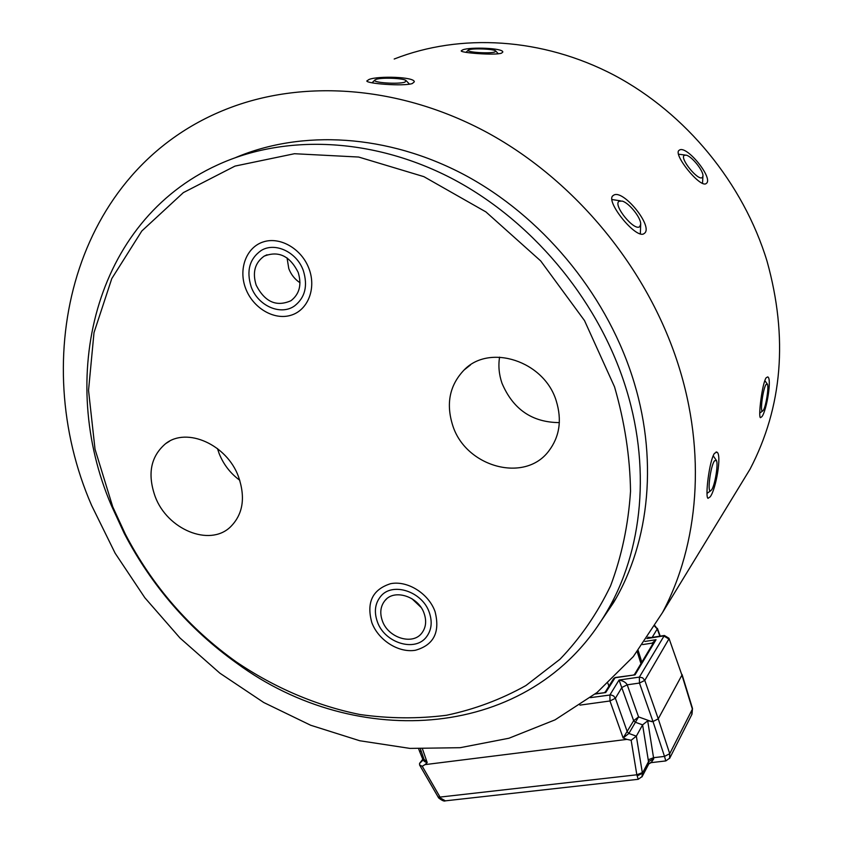 <?xml version="1.0" encoding="UTF-8"?>
<svg xmlns="http://www.w3.org/2000/svg" width="843" height="843" viewBox="0 0 843 843"><rect width="100%" height="100%" fill="white"/><g stroke="black" fill="none" stroke-linecap="round" stroke-linejoin="round"><path stroke-width="1.26" d="M556.232 400.846C544.23 360.952 489.456 343.343 464.05 370.035C449.593 385.23 445.821 403.734 452.754 425.557C465.673 466.853 524.515 483.418 548.688 451.142C559.604 436.811 562.123 420.046 556.232 400.846M499.572 357.137C498.202 365.82 499.003 374.503 501.964 383.175C513.008 409.276 532.123 422.417 559.341 422.606M238.516 476.738C226.999 444.567 186.714 426.695 165.586 443.681C150.686 456.421 147.23 474.072 155.196 496.643C167.325 529.404 209.243 546.949 230.16 527.191C242.942 514.673 245.724 497.855 238.516 476.738M217.462 448.56L219.169 453.618C223.553 464.514 230.413 473.397 239.781 480.278M112.73 506.791L125.344 534.146C152.256 585.737 189.159 628.267 236.061 661.755C274.354 687.677 316.431 705.749 359.94 714.516C389.076 718.636 417.907 718.9 446.442 715.275C474.472 709.385 500.963 699.479 525.916 685.549L559.973 659.258C580.279 638.172 597.129 613.736 610.532 585.948C621.639 556.517 628.309 524.957 630.532 491.279C630.027 456.822 624.705 422.037 614.558 386.905L584.505 320.582L540.7 260.93L485.926 211.92L423.871 176.651L358.665 157.04L294.47 153.721L235.007 166.092L183.374 192.604L141.824 230.982L111.792 278.58L94.005 332.627L88.536 390.362L95.027 449.214L112.73 506.791M624.231 382.701C651.66 465.515 642.956 551.322 606.18 612.745C530.911 741.324 355.862 750.976 237.031 663.388C189.253 629.278 151.666 585.948 124.237 533.398L111.392 505.526C56.955 378.834 93.573 221.424 217.631 164.912C284.217 134.279 371.71 137.146 451.068 178.063C530.247 219.243 596.043 297.063 624.231 382.701M371.847 622.661C366.231 602.45 372.49 589.457 390.625 583.683C407.485 580.311 428.529 593.398 435.02 611.491C440.331 632.124 433.808 645.053 415.43 650.259C398.591 653.135 378.37 640.248 371.847 622.661M245.65 288.454C238.211 269.149 246.23 247.294 263.269 241.92C280.192 236.261 301.92 248.991 309.107 268.97C316.557 288.875 307.653 310.582 290.624 315.345C273.712 320.414 252.858 307.843 245.65 288.454M714.442 453.376L716.824 452.111C722.114 453.85 716.055 489.225 710.217 496.801L707.994 498.339C704.938 497.138 709.321 460.51 714.442 453.376M766.139 377.78L767.71 376.905C772.083 378.012 766.656 410.741 761.914 416.653L760.449 417.696C758.068 417.053 762.156 383.354 766.139 377.78M613.356 195.418L613.388 195.397C622.408 187.989 654.084 226.893 644.326 233.406L644.041 233.616C636.286 239.928 604.094 200.086 613.356 195.418M679.258 150.233L679.279 150.223C686.191 144.374 713.926 178.495 706.297 183.447L706.118 183.574C700.375 188.474 672.187 153.637 679.258 150.233M369.065 79.453C378.286 75.722 414.756 76.829 414.303 81.834L412.322 83.531C403.734 86.566 366.252 83.594 366.831 80.949L369.065 79.453M462.681 49.874C469.909 46.818 503.482 47.998 502.807 52.076L501.48 53.183C494.778 55.512 460.426 52.846 461.195 50.854L462.681 49.874M598.087 625.453L613.556 602.608C650.027 541.68 658.731 456.78 631.755 374.977C604.442 291.678 541.132 215.861 464.409 174.828C387.517 134.069 302.036 129.485 235.777 157.515M91.592 505.368L115.143 553.229L144.827 597.729L179.981 637.993L219.875 673.178L263.733 702.504L310.688 725.254L359.782 740.755L409.972 748.405L460.109 747.699L508.93 738.247L555.042 719.859L597.002 692.546L633.304 656.602L662.461 612.65C698.836 544.43 706.624 452.723 677.993 363.818C647.371 268.274 575.421 180.75 487.781 132.857C399.919 85.238 302.057 78.873 225.808 109.379C72.804 170.318 27.408 358.054 91.592 505.368M735.117 493.619L750.049 469.151C782.557 406.811 788.226 337.537 767.077 261.33C743.357 183.3 685.875 113.225 614.157 75.196C542.249 37.461 460.289 33.035 394.197 59.021M766.108 384.408C762.968 388.475 759.764 412.849 762.599 411.036L763.284 410.341C765.96 406.716 769.079 386.779 767.393 384.155L766.108 384.408M684.295 155.323C679.216 158.01 698.362 181.53 702.335 177.483L702.957 175.966C703.557 170.876 691.787 156.25 686.223 155.165L684.295 155.323M469.119 49.726L468.329 50.095C464.851 52.171 489.931 53.91 494.989 51.929L495.621 50.886C493.587 48.989 473.45 48.114 469.119 49.726M714.495 460.805C710.491 466.084 707.045 492.902 710.617 490.816L711.671 489.772C714.98 485.178 718.436 463.977 716.434 460.489L714.495 460.805M619.099 201.256C612.513 204.87 634.494 231.814 639.763 226.598L640.691 224.175C641.091 217.81 629.026 202.763 622.176 201.087L619.099 201.256M620.416 200.834L611.923 199.517M376.21 79.337L375.019 79.895C370.783 82.582 398.507 84.585 405.072 82.056L405.968 80.464C403.154 78.167 381.679 77.356 376.21 79.337M635.243 722.23L633.662 720.702L619.047 680.038C623.188 680.817 625.917 682.409 627.224 684.811L621.902 687.466L615.379 698.267L627.318 731.872L628.889 733.463L623.146 737.983L633.683 720.67L638.551 716.898L628.889 733.463L636.317 736.171L631.144 740.259L626.981 739.385L424.998 764.622L422.259 766.266L419.603 765.022L419.572 763.389L423.987 759.237L427.211 762.578C424.314 761.809 423.175 760.765 423.818 759.448L423.85 759.406M648.752 764L648.225 759.806L653.61 757.688L664.505 756.403L652.988 721.534L647.698 720.849L642.598 724.864L636.339 736.15L642.419 773.221L637.182 775.95L636.834 774.791L642.303 772.631M665.791 760.934L664.505 756.403L669.732 753.684L692.388 709.132L681.934 675.127L658.257 718.847L669.732 753.684L669.574 758.489M423.618 758.163L419.572 763.389M648.225 759.806L642.598 724.864L635.253 722.209L633.683 720.67M590.437 697.646L610.859 694.895L613.609 695.949L615.379 698.267L609.974 700.976L579.931 705.127M655.043 625.822L657.255 628.962L652.166 637.382M423.955 759.121L420.415 748.963M419.382 750.871L421.31 751.545M626.981 739.385L623.146 737.983L609.974 700.976L609.921 694.927L619.047 680.038L639.363 677.108L639.468 683.062L652.988 721.534L658.257 718.847L644.779 680.396L639.468 683.062L627.224 684.811L638.551 716.898L651.829 721.692M646.866 638.551L663.704 635.917L668.878 639.015L644.779 680.396L642.619 677.825L639.363 677.108L664.358 635.474L668.952 638.256L681.934 675.127L668.994 638.372M437.981 796.898L440.025 797.078L440.594 798.131L438.529 797.763M653.241 643.135L652.176 643.114L656.033 639.711L653.957 641.945L634.642 674.2L635.011 674.864L614.842 677.793L613.599 678.615L605.39 691.84L605.695 692.556L595.432 693.8M644.853 641.449L656.033 639.711L635.011 674.864L615.232 677.54L605.695 692.556L595.116 694.042M641.955 776.93L642.419 773.221L648.573 761.545L653.725 758.869L651.091 762.652L650.122 762.778M638.225 779.29L637.182 775.95M647.698 720.849L653.725 758.869M446.6 800.702L445.399 800.839L440.594 798.131M682.061 674.495L692.472 708.373L691.692 714.801M647.772 637.213L651.091 637.55M648.446 637.972L664.136 635.517M424.124 613.409C418.528 596.391 394.187 588.593 384.924 600.616C380.488 606.212 379.624 612.935 382.353 620.796C388.065 637.93 412.859 645.654 421.953 632.893C425.968 627.434 426.695 620.943 424.124 613.409M377.337 621.681C384.471 643.009 415.378 652.608 426.663 636.623C431.595 629.858 432.47 621.818 429.308 612.492C422.364 591.343 392.143 581.628 380.604 596.486C375.009 603.462 373.923 611.86 377.337 621.681M298.159 272.331C289.823 255.872 278.475 250.487 264.112 256.177C254.871 262.816 252.236 272.489 256.198 285.219C264.86 301.994 276.462 307.147 290.993 300.698C299.528 294.049 301.91 284.597 298.159 272.331M251.161 286.768C257.789 305.756 280.666 315.977 294.565 305.904C305.071 297.642 308.001 285.914 303.364 270.74C297.01 252.131 275.018 241.73 261.13 250.54C249.528 258.79 246.209 270.866 251.161 286.768M422.491 749.027L427.211 762.578L424.998 764.622M659.879 636.18L657.255 628.962L654.748 626.307M422.259 766.266L440.025 797.078L636.834 774.791L631.144 740.259M652.545 644.294L652.176 643.114L642.598 644.6M638.172 650.501L641.829 662.198M627.318 731.872L628.92 733.41M411.848 598.646L420.942 607.287M287.052 257.905L288.791 268.622C291.098 274.618 294.829 279.328 299.992 282.732M470.457 364.956L464.05 370.035M169.569 441.195L165.586 443.681M236.061 661.755L237.031 663.388M125.344 534.146L124.237 533.398M606.18 612.745L615.991 598.382M716.076 451.974L716.824 452.111M612.861 195.85L613.388 195.397M662.461 612.65L750.049 469.151M762.599 411.036L759.733 413.102M767.162 383.85L764.812 380.583M685.19 155.038L678.489 154.206M702.946 176.134L702.504 183.363M468.223 50.19L465.947 52.361M495.874 51.149L498.308 53.804M710.617 490.816L706.992 493.387M716.076 459.972L713.178 455.789M640.68 224.565L640.332 233.869M374.882 80.032L372.005 82.825M406.389 80.907L409.519 84.184M607.877 683.262L608.931 686.139M657.392 628.33L660.217 636.128M422.786 759.227L419.456 751.05M418.697 748.89L419.435 751.018M445.389 800.839C444.335 801.556 442.09 800.597 438.676 797.963L419.603 765.022M605.39 691.85L604.505 692.514M634.642 674.21L633.831 674.843M640.954 663.662L637.224 651.713M615.095 677.561L613.599 678.615M691.977 714.232L669.795 758.057L665.844 760.923L651.091 762.652L648.825 763.853L642.187 776.498L638.246 779.29L445.399 800.839M692.503 708.489L691.998 714.179M384.924 600.616L386.442 599.078M264.112 256.177L266.999 254.786"/></g></svg>
